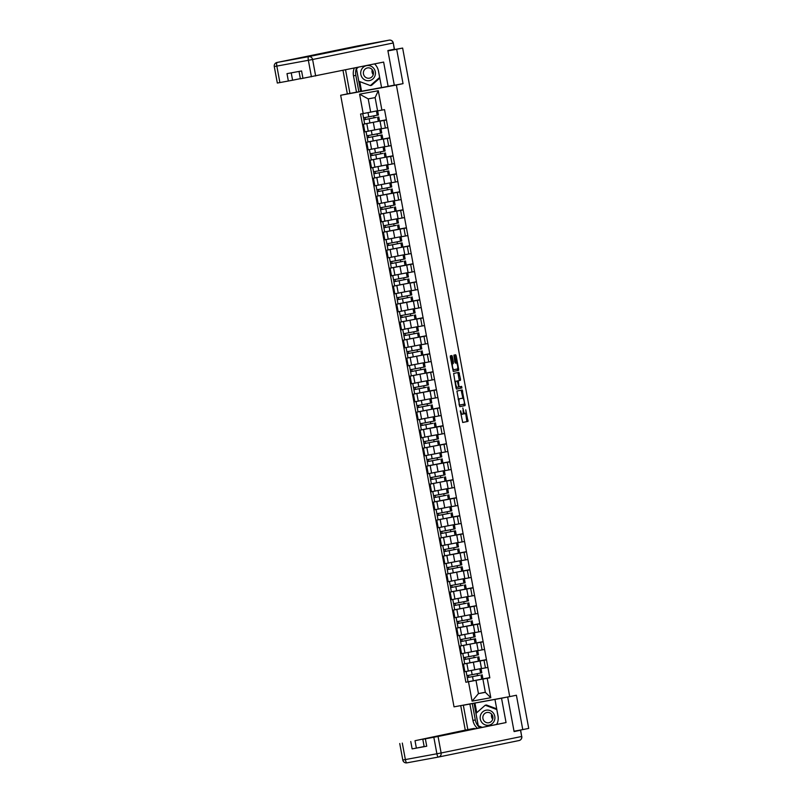 <?xml version="1.0" encoding="UTF-8"?>
<svg xmlns="http://www.w3.org/2000/svg" width="803" height="803" viewBox="0 0 803 803"><rect width="100%" height="100%" fill="white"/><g stroke="black" fill="none" stroke-linecap="round" stroke-linejoin="round"><path stroke-width="1.2" d="M460.28 410.925L462.729 422.478L468.019 421.394L465.75 409.811A3.684 0.964 79.6 0 1 465.479 413.625L465.037 413.716A3.684 0.964 79.6 0 1 463.421 410.283L462.789 407.974L463.421 410.283M452.36 356.612L451.858 355.538L450.373 355.839L450.292 357.034L453.273 371.468L458.563 370.384L458.643 369.189L456.174 355.829L455.672 354.755L453.876 355.127L454.849 362.033L455.351 363.107L456.245 362.926A3.082 0.803 79.6 0 1 457.59 365.807A3.082 0.803 79.6 0 1 457.369 368.978L453.886 369.701A3.082 0.803 79.6 0 0 453.886 369.701A3.082 0.803 79.6 0 1 452.531 366.82A3.082 0.803 79.6 0 1 452.762 363.639L453.424 362.324L452.36 356.612L451.246 356.813L450.804 355.749M460.691 410.845A3.684 0.964 79.6 0 0 462.297 414.278A3.684 0.964 79.6 0 0 462.307 414.278L462.749 414.187A3.684 0.964 79.6 0 0 463.01 410.373M396.371 85.028L403.046 83.653L396.682 49.284L402.634 48.06L528.725 728.391L522.773 729.616L516.399 695.237L509.724 696.613L396.371 85.028L340.673 95.266L454.026 706.851L509.724 696.613M456.907 391.051L459.798 406.679L465.088 405.595L462.197 389.967L456.907 391.051M456.034 388L453.635 373.445L458.935 372.361L460.49 379.157L460.41 380.351L458.262 380.783L458.884 385.771L459.386 386.845L461.625 386.384L461.916 387.969L456.536 389.074L456.034 388M460.721 705.616L465.268 730.118M342.991 70.393L347.348 93.901L340.673 95.266M402.634 48.06L387.909 50.74M396.682 49.284L387.929 50.89M514.02 731.222L522.773 729.616M486.488 659.825L480.094 660.979L481.509 668.598L487.903 667.444M480.094 660.979L466.864 663.439L468.279 671.047L481.479 668.457M468.279 671.047L464.877 671.679L463.472 664.061L466.814 663.378M479.602 660.889L486.457 659.634M466.864 663.439L463.472 664.061M483.155 641.838L476.761 642.992L478.166 650.601L484.56 649.446M462.147 641.326L475.496 638.766L460.591 641.607L461.364 645.763L483.115 641.637L476.711 642.852L478.146 650.46L471.441 651.835L461.544 653.682L460.139 646.064L463.472 645.381M476.761 642.992L483.125 641.677M476.711 642.852L460.139 646.064M479.823 623.841L473.429 624.995L474.834 632.603L481.228 631.449M460.139 627.394L456.797 628.076L458.212 635.685L474.814 632.463M473.429 624.995L456.797 628.076M472.927 624.905L479.782 623.64M476.48 605.843L470.086 606.998L471.502 614.616L477.895 613.462M466.272 603.274L453.926 605.623L454.699 609.768L476.45 605.653L470.046 606.857L471.471 614.476L454.879 617.688L453.464 610.079L456.807 609.397M470.086 606.998L476.46 605.693M470.046 606.857L453.464 610.079M473.148 587.846L466.754 589L468.169 596.619L474.563 595.465M453.464 591.399L450.132 592.082L451.537 599.7L468.139 596.478M466.754 589L450.132 592.082M466.252 588.91L473.108 587.655M469.815 569.859L463.421 571.013L464.827 578.622L471.22 577.467M463.421 571.013L469.785 569.698L463.371 570.873L464.807 578.481L448.204 581.703L446.799 574.085L450.132 573.402M448.445 567.4L448.757 569.347L462.157 566.788L447.251 569.628L448.024 573.784L469.775 569.658M463.371 570.873L446.799 574.085M466.483 551.862L460.089 553.016L461.494 560.624L467.888 559.47M446.799 555.415L443.457 556.098L444.872 563.706L461.464 560.484M460.089 553.016L443.457 556.098M459.587 552.926L466.443 551.661M463.14 533.865L456.746 535.019L458.162 542.637L464.556 541.483M441.77 531.405L442.082 533.363L455.482 530.803L440.586 533.644L441.359 537.789L463.11 533.674L456.706 534.888L458.132 542.497L451.437 543.862L441.54 545.709L440.124 538.1L443.467 537.418M456.746 535.019L463.11 533.714M456.706 534.888L440.124 538.1M459.808 515.877L453.414 517.032L454.829 524.64L461.223 523.486M453.414 517.032L459.778 515.717L453.364 516.891L454.799 524.5L438.197 527.722L436.792 520.103L440.124 519.421M452.912 516.941L459.768 515.677M453.364 516.891L436.792 520.103M456.475 497.88L450.081 499.034L451.487 506.643L457.881 505.488M436.792 501.423L433.459 502.116L434.865 509.724L451.467 506.502M450.081 499.034L433.459 502.116M446.257 495.3L433.911 497.649L434.684 501.805L456.435 497.679M453.143 479.883L446.739 481.037L448.154 488.656L454.548 487.501M446.739 481.037L453.113 479.732L446.699 480.897L448.124 488.505L431.532 491.727L430.117 484.119L433.459 483.436M446.247 480.947L453.103 479.682M446.699 480.897L430.117 484.119M449.8 461.886L443.407 463.04L444.822 470.658L451.216 469.504M430.127 465.439L426.784 466.121L428.2 473.74L444.792 470.518M443.407 463.04L426.784 466.121M442.915 462.95L449.77 461.695M446.468 443.898L440.074 445.053L441.489 452.661L447.883 451.507M425.46 443.386L438.809 440.827L423.914 443.668L424.677 447.823L446.428 443.698L440.024 444.912L441.459 452.521L434.764 453.896L424.857 455.743L423.452 448.124L426.784 447.442M440.074 445.053L446.438 443.738M440.024 444.912L423.452 448.124M443.136 425.901L436.742 427.055L438.147 434.664L444.541 433.51M423.452 429.454L420.11 430.137L421.525 437.745L438.127 434.523M436.742 427.055L420.11 430.137M436.24 426.965L443.095 425.7M439.793 407.904L433.399 409.058L434.814 416.677L441.208 415.522M420.12 411.457L416.777 412.14L418.192 419.748L434.784 416.526M433.399 409.058L439.773 407.753M429.585 405.334L417.239 407.683L418.012 411.829L439.763 407.713L416.777 412.14M436.461 389.907L430.067 391.061L431.482 398.679L437.876 397.525M416.787 393.46L413.445 394.143L414.86 401.761L431.452 398.539M430.067 391.061L413.445 394.143M429.575 390.971L436.43 389.716M433.128 371.919L426.734 373.074L428.14 380.682L434.543 379.528M426.734 373.074L433.098 371.759L426.684 372.933L428.119 380.542L411.517 383.764L410.112 376.145L413.445 375.463M411.758 369.45L412.069 371.408L425.47 368.848L410.574 371.689L411.337 375.844L433.088 371.719M426.684 372.933L410.112 376.145M429.796 353.922L423.402 355.077L424.807 362.685L431.201 361.531M423.402 355.077L429.766 353.772L423.352 354.936L424.787 362.544L408.185 365.766L406.77 358.158L410.112 357.476M422.9 354.986L429.756 353.721M423.352 354.936L406.77 358.158M426.453 335.925L420.059 337.079L421.475 344.698L427.869 343.543M405.083 333.466L405.395 335.423L418.805 332.864L403.899 335.704L404.672 339.85L426.423 335.734L420.019 336.939L421.445 344.557L414.749 345.922L404.853 347.769L403.437 340.161L406.78 339.478M420.059 337.079L426.433 335.774M420.019 336.939L403.437 340.161M423.121 317.928L416.727 319.092L418.142 326.701L424.536 325.546M416.727 319.092L423.091 317.777L416.677 318.952L418.112 326.56L401.51 329.782L400.105 322.164L403.447 321.481M416.235 318.992L423.091 317.737M416.677 318.952L400.105 322.164M419.788 299.941L413.394 301.095L414.8 308.703L421.194 307.549M400.105 303.484L396.772 304.176L398.178 311.785L414.78 308.563M413.394 301.095L396.772 304.176M409.57 297.361L397.224 299.71L397.997 303.865L419.748 299.74M416.456 281.943L410.062 283.098L411.467 290.716L417.861 289.552M410.062 283.098L416.426 281.793L410.012 282.957L411.447 290.566L394.845 293.788L393.43 286.179L396.772 285.497M406.238 279.374L393.892 281.712L394.664 285.868L416.416 281.743M410.012 282.957L393.43 286.179M413.113 263.946L406.719 265.1L408.135 272.719L414.529 271.565M393.44 267.499L390.097 268.182L391.513 275.8L408.105 272.578M406.719 265.1L390.097 268.182M406.228 265.01L413.083 263.755M409.781 245.959L403.387 247.113L404.802 254.722L411.196 253.567M388.772 245.447L402.122 242.887L387.227 245.728L387.99 249.884L409.741 245.758L403.337 246.973L404.772 254.581L398.077 255.956L388.17 257.803L386.765 250.185L390.097 249.502M403.387 247.113L409.751 245.798M403.337 246.973L386.765 250.185M406.448 227.962L400.055 229.116L401.46 236.724L407.854 235.57M386.765 231.505L383.432 232.197L384.838 239.806L401.44 236.584M400.055 229.116L383.432 232.197M399.553 229.026L406.408 227.761M403.116 209.964L396.722 211.119L398.127 218.737L404.521 217.583M383.432 213.518L380.09 214.2L381.505 221.809L398.097 218.587M396.722 211.119L403.086 209.814M392.898 207.395L380.552 209.744L381.325 213.889L403.076 209.764M403.086 209.804L380.09 214.2M399.774 191.967L393.38 193.121L394.795 200.74L401.189 199.586M380.1 195.52L376.758 196.203L378.173 203.821L394.765 200.599M393.38 193.121L376.758 196.203M392.888 193.031L399.743 191.776M396.441 173.98L390.047 175.134L391.462 182.743L397.856 181.588M390.047 175.134L396.411 173.819L389.997 174.994L391.432 182.602L374.83 185.824L373.425 178.206L376.758 177.523M375.071 171.511L375.382 173.468L388.782 170.909L373.887 173.749L374.65 177.905L396.401 173.779M389.997 174.994L373.425 178.206M393.109 155.983L386.715 157.137L388.12 164.745L394.514 163.591M386.715 157.137L393.079 155.832L386.665 156.997L388.1 164.605L371.498 167.827L370.093 160.219L373.425 159.536M386.213 157.047L393.068 155.782M386.665 156.997L370.093 160.219M389.776 137.986L383.372 139.14L384.788 146.758L391.181 145.604M368.396 135.526L368.707 137.484L382.118 134.924L367.212 137.765L367.985 141.91L389.736 137.795L383.332 138.999L384.757 146.618L378.062 147.983L368.165 149.83L366.75 142.221L370.093 141.539M383.372 139.14L389.746 137.835M383.332 138.999L366.75 142.221M386.434 119.988L380.04 121.143L381.455 128.761L387.849 127.607M380.04 121.143L386.404 119.838L380 121.012L381.425 128.621L364.833 131.843L363.418 124.224L366.76 123.542M379.548 121.052L386.404 119.798M380 121.012L363.418 124.224M393.34 192.991L394.745 200.599M396.672 210.978L398.077 218.597M400.004 228.975L401.42 236.594M406.679 264.97L408.085 272.578M413.344 300.954L414.76 308.563M430.017 390.931L431.432 398.539M433.359 408.918L434.764 416.536M436.691 426.915L438.107 434.533M443.366 462.909L444.772 470.518M450.031 498.894L451.447 506.512M460.039 552.876L461.444 560.494M466.704 588.87L468.119 596.478M473.379 624.854L474.784 632.473M480.043 660.849L481.459 668.457M485.353 692.347L482.894 679.087L489.8 677.672L475.988 680.352L478.447 693.621L485.353 692.347L490.804 697.707L472.084 701.139L468.49 681.767L475.988 680.352M485.323 692.206L478.447 693.621L472.084 701.139M363.187 113.554L359.593 94.172L378.303 90.729L381.897 110.111L377.581 110.874L375.121 97.605L368.216 98.879L370.675 112.139L360.567 114.036L465.881 682.249L468.49 681.767M482.894 679.087L489.83 677.842L384.517 109.63L381.897 110.111M487.21 678.324L490.804 697.707M403.046 83.653L388.562 86.322M374.589 63.919A13.199 12.738 -101.6 0 1 378.534 71.236L381.576 87.617L356.923 92.144M359.774 81.625L361.551 91.231L347.348 93.901M370.675 112.139L377.551 110.734M482.934 678.886L489.79 677.622M470.146 681.376L465.881 682.249M477.484 675.664L477.123 673.717M474.141 657.667L473.78 655.72M470.809 639.67L470.448 637.723M467.476 621.673L467.115 619.725M464.144 603.685L463.783 601.738M460.802 585.688L460.44 583.741M457.469 567.691L457.108 565.744M454.137 549.704L453.775 547.756M450.804 531.706L450.443 529.759M447.462 513.709L447.1 511.762M444.129 495.712L443.768 493.765M440.797 477.725L440.435 475.777M437.464 459.728L437.103 457.78M434.122 441.73L433.761 439.783M430.789 423.733L430.428 421.786M427.457 405.746L427.096 403.799M424.114 387.749L423.763 385.801M420.782 369.751L420.421 367.804M417.45 351.754L417.088 349.807M414.117 333.767L413.756 331.82M410.775 315.77L410.413 313.822M407.442 297.772L407.081 295.825M404.11 279.785L403.748 277.838M400.777 261.788L400.416 259.841M397.435 243.791L397.073 241.844M394.102 225.794L393.741 223.846M390.77 207.806L390.409 205.859M387.437 189.809L387.076 187.862M384.095 171.812L383.734 169.865M380.763 153.815L380.401 151.867M377.43 135.827L377.069 133.88M374.098 117.83L373.736 115.883M375.121 97.605L378.303 90.729M368.216 98.879L359.593 94.172M463.19 413.244A3.684 0.964 79.6 0 0 463.923 413.916L465.027 413.716L463.923 413.916M462.658 422.468L466.904 421.595L465.7 413.455M462.879 398.238L461.143 390.188M459.738 406.669L463.973 405.796L463.983 404.18M459.477 404.28L459.828 405.033L464.475 404.08L464.224 401.6A3.684 0.964 79.6 0 0 462.618 398.168L459.436 398.82A3.684 0.964 79.6 0 0 459.175 402.634L459.065 404.351M461.514 398.368A3.684 0.964 79.6 0 0 461.504 398.378L458.322 399.021A3.684 0.964 79.6 0 0 458.101 399.201M457.098 381.024L459.296 380.552L457.881 372.582M456.475 389.064L460.802 388.18L460.561 386.604M454.829 381.495A3.082 0.803 79.6 0 1 454.92 381.445L456.034 381.244A3.082 0.803 79.6 0 0 455.813 384.426A3.082 0.803 79.6 0 0 457.158 387.297L458.383 387.046L458.884 385.771M455.933 387.498A3.082 0.803 79.6 0 0 456.044 387.508L457.148 387.297L456.044 387.508M456.034 381.244L457.268 380.993L458.473 385.852M456.154 381.194L454.92 381.445M451.557 363.879A3.082 0.803 79.6 0 1 451.647 363.839L452.31 362.534L451.246 356.813M456.335 362.926L454.618 354.976M453.213 371.458L457.449 370.584L457.449 368.948M469.343 670.856L467.868 671.127M481.037 668.648L481.8 672.794L472.164 674.671L466.904 675.634L466.131 671.479M479.612 675.253L468.761 677.32L468.45 675.363M479.602 675.223L467.266 677.602L467.005 675.624M482.171 674.761L482.934 678.916L473.298 680.783L468.039 681.747L467.266 677.602M468.811 677.31L467.366 677.571M466.001 652.859L464.525 653.13M477.695 650.651L478.468 654.806L468.822 656.673L463.572 657.637L462.799 653.491M476.269 657.255L465.429 659.323L465.118 657.366M476.269 657.225L463.933 659.604L463.672 657.627M478.829 656.764L479.602 660.919L469.956 662.786L464.696 663.76L463.933 659.604M465.479 659.313L464.034 659.584M462.669 634.862L461.193 635.143M474.362 632.654L475.135 636.809L465.489 638.676L460.229 639.65L459.467 635.494M460.591 641.607L462.147 641.316L461.785 639.369M460.691 641.587L460.33 639.63M479.843 727.789A13.199 12.738 -101.6 0 1 475.306 719.94L472.264 703.558L501.534 698.219L506.051 722.559L438.067 736.481L441.128 752.973L521.679 736.481L520.525 730.248L514.091 731.573L507.677 696.984M494.959 699.433L498.001 715.814A13.199 12.738 -101.6 0 1 496.806 724.316M475.306 719.94L472.937 720.421A13.199 12.738 -101.6 0 0 477.474 728.271M472.937 720.421L469.896 704.04L463.331 705.245L467.838 729.586L474.412 728.381L415.01 740.717L416.376 748.105L412.14 748.898L426.734 746.218L424.175 746.68L422.8 739.292L438.067 736.481M422.8 739.292L506.051 722.559M506.713 697.165L501.534 698.219M468.51 704.191L463.331 705.245M472.264 703.558L469.896 704.04M467.838 729.586L415.01 740.717M514.061 731.423L520.645 730.228L521.679 736.481A3.523 3.403 78.4 0 1 518.979 740.557L438.558 757.028M424.145 746.519L416.376 748.105M474.051 703.227L478.277 726.032L481.87 727.377M474.944 703.047L476.741 712.703M356.502 92.225L353.471 75.843A13.199 12.738 -101.6 0 1 354.324 68.074M394.303 49.224L393.269 42.971L394.424 49.204L387.869 50.549L394.283 85.148L381.576 87.617M388.14 86.403L383.633 62.072L300.392 78.804L299.017 71.437M349.937 93.439L345.561 69.861M361.551 91.231L381.555 87.547M291.228 72.862L292.593 80.23L277.326 83.04L274.275 66.549L276.834 66.087L279.896 82.589M302.952 78.343L301.577 70.965L286.992 73.645L288.357 81.033M292.593 80.23L300.362 78.644M358.871 91.743L355.839 75.362L353.471 75.843M356.683 67.582A13.199 12.738 -101.6 0 0 355.839 75.362M357.867 67.342L356.432 68.606L360.657 91.412M488.927 725.189A7.628 7.357 -101.6 0 0 494.778 716.356A7.628 7.357 -101.6 0 0 486.146 710.193A7.628 7.357 -101.6 0 0 480.294 719.026A7.628 7.357 -101.6 0 0 488.927 725.189M488.836 722.75A5.22 5.039 -101.6 0 0 492.831 716.657A5.22 5.039 -101.6 0 0 486.839 712.502A5.22 5.039 -101.6 0 0 482.944 718.585A5.22 5.039 -101.6 0 0 488.836 722.75M482.212 727.307L478.277 725.832L475.968 713.385L485.223 705.235L486.427 704.994L496.706 708.828M485.223 705.235L496.796 709.551L498.151 716.888M497.057 723.804L496.374 724.406M492.691 719.197A7.327 7.076 78.4 0 1 491.687 714.279A5.22 5.039 78.4 0 0 492.711 719.227M369.46 80.611A7.628 7.357 -101.6 0 0 375.312 71.788A7.628 7.357 -101.6 0 0 366.68 65.625A7.628 7.357 -101.6 0 0 360.828 74.448A7.628 7.357 -101.6 0 0 369.46 80.611M369.38 78.182A5.22 5.039 -101.6 0 0 373.375 72.079A5.22 5.039 -101.6 0 0 367.372 67.934A5.22 5.039 -101.6 0 0 363.478 74.006A5.22 5.039 -101.6 0 0 369.38 78.182M379.809 78.092L371.578 85.329L370.374 85.57L358.811 81.264L356.502 68.807L358.248 67.261M378.293 70.172L379.638 77.429L370.374 85.57M372.231 69.67A5.22 5.039 78.4 0 0 373.244 74.649A7.327 7.076 78.4 0 1 372.221 69.71M459.336 616.875L457.861 617.146M471.03 614.666L471.803 618.812L462.157 620.689L456.897 621.652L456.124 617.497M469.604 621.271L458.764 623.339L458.443 621.381M469.594 621.231L457.258 623.61L456.997 621.642M472.164 620.779L472.927 624.925L463.291 626.802L458.031 627.765L457.258 623.61M458.804 623.329L457.359 623.59M456.004 598.877L454.518 599.148M467.697 596.669L468.46 600.825L458.824 602.692L453.565 603.655L452.792 599.51M466.262 603.244L455.421 605.342L455.11 603.384M453.926 605.623L453.665 603.645M455.472 605.332L454.026 605.592M452.661 580.88L451.186 581.151M464.355 578.672L465.128 582.827L455.482 584.694L450.222 585.668L449.459 581.513M462.929 585.277L452.089 587.344L451.778 585.387M462.929 585.246L450.593 587.625L450.322 585.648M465.489 584.785L466.262 588.94L456.616 590.807L451.356 591.781L450.593 587.625M452.139 587.344L450.694 587.605M449.329 562.883L447.853 563.164M461.022 560.675L461.795 564.83L452.149 566.707L446.89 567.671L446.127 563.515M447.251 569.628L446.99 567.651M448.807 569.337L447.351 569.608M445.996 544.896L444.521 545.167M457.69 542.687L458.463 546.833L448.817 548.71L443.557 549.674L442.784 545.518M456.265 549.292L445.424 551.36L445.103 549.403M456.255 549.252L443.918 551.631L443.657 549.664M458.824 548.8L459.587 552.946L449.951 554.823L444.691 555.786L443.918 551.631M445.464 551.35L444.019 551.611M442.664 526.898L441.178 527.169M454.357 524.69L455.12 528.846L445.484 530.713L440.225 531.676L439.452 527.531M440.586 533.644L440.325 531.666M442.132 533.353L440.686 533.614M439.321 508.901L437.846 509.172M451.015 506.693L451.788 510.849L442.142 512.716L436.882 513.689L436.119 509.534M449.59 513.298L438.749 515.365L438.438 513.408M449.59 513.268L437.254 515.646L436.983 513.669M452.149 512.806L452.922 516.961L443.276 518.828L438.016 519.802L437.254 515.646M438.799 515.365L437.344 515.626M435.989 490.914L434.513 491.185M447.683 488.696L448.455 492.851L438.809 494.728L433.55 495.692L432.777 491.536M446.247 495.27L435.417 497.378L435.106 495.421M433.911 497.649L433.65 495.672M435.467 497.368L434.011 497.629M432.656 472.917L431.181 473.188M444.35 470.709L445.113 474.854L435.477 476.731L430.217 477.695L429.444 473.539M442.925 477.313L432.074 479.381L431.763 477.424M442.915 477.273L430.579 479.662L430.318 477.685M445.484 476.821L446.247 480.977L436.611 482.844L431.352 483.807L430.579 479.662M432.124 479.371L430.679 479.632M429.314 454.92L427.838 455.191M441.018 452.711L441.78 456.867L432.144 458.734L426.885 459.697L426.112 455.552M439.592 459.316L428.742 461.384L428.431 459.426M439.582 459.286L427.246 461.665L426.985 459.687M442.142 458.824L442.915 462.98L433.269 464.847L428.019 465.81L427.246 461.665M428.792 461.374L427.347 461.645M425.981 436.922L424.506 437.193M437.675 434.714L438.448 438.87L428.802 440.737L423.542 441.71L422.779 437.555M423.914 443.668L425.46 443.376L425.098 441.429M424.004 443.647L423.643 441.69M422.649 418.935L421.173 419.206M434.343 416.727L435.116 420.872L425.47 422.749L420.21 423.713L419.437 419.557M432.917 423.332L422.077 425.399L421.756 423.442M432.907 423.291L420.571 425.67L420.31 423.693M435.477 422.84L436.25 426.985L426.604 428.862L421.344 429.826L420.571 425.67M422.117 425.389L420.672 425.65M419.317 400.938L417.841 401.209M431.01 398.73L431.773 402.885L422.137 404.752L416.877 405.716L416.105 401.57M429.575 405.304L418.734 407.402L418.423 405.445M417.239 407.683L416.978 405.706M418.785 407.392L417.339 407.653M415.974 382.941L414.499 383.212M427.668 380.732L428.441 384.888L418.795 386.755L413.545 387.719L412.772 383.573M426.252 387.337L415.402 389.405L415.091 387.447M426.242 387.307L413.906 389.686L413.645 387.708M428.802 386.845L429.575 391.001L419.929 392.868L414.669 393.841L413.906 389.686M415.452 389.395L414.007 389.666M412.642 364.943L411.166 365.224M424.335 362.735L425.108 366.891L415.462 368.768L410.203 369.731L409.44 365.576M410.574 371.689L410.303 369.711M412.12 371.398L410.664 371.669M409.309 346.956L407.834 347.227M421.003 344.748L421.776 348.893L412.13 350.77L406.87 351.734L406.097 347.579M419.578 351.353L408.737 353.42L408.416 351.463M419.567 351.312L407.231 353.691L406.97 351.724M422.137 350.861L422.91 355.006L413.264 356.883L408.004 357.847L407.231 353.691M408.777 353.41L407.332 353.671M405.977 328.959L404.501 329.23M417.67 326.751L418.433 330.906L408.797 332.773L403.538 333.737L402.765 329.591M403.899 335.704L403.638 333.727M405.445 335.413L403.999 335.674M402.634 310.962L401.159 311.233M414.328 308.753L415.101 312.909L405.455 314.776L400.205 315.75L399.432 311.594M412.903 315.358L402.062 317.426L401.751 315.469M412.903 315.328L400.567 317.707L400.306 315.73M415.462 314.866L416.235 319.022L406.589 320.889L401.329 321.862L400.567 317.707M402.112 317.426L400.667 317.687M399.302 292.975L397.826 293.246M410.995 290.756L411.768 294.912L402.122 296.789L396.863 297.752L396.1 293.597M409.57 297.331L398.73 299.439L398.418 297.481M397.224 299.71L396.963 297.732M398.78 299.429L397.324 299.69M395.969 274.977L394.494 275.248M407.663 272.769L408.436 276.915L398.79 278.792L393.53 279.755L392.757 275.6M406.228 279.334L395.397 281.441L395.076 279.484M393.892 281.712L393.631 279.745M395.437 281.431L393.992 281.692M392.637 256.98L391.151 257.251M404.331 254.772L405.093 258.927L395.457 260.794L390.198 261.758L389.425 257.612M402.905 261.376L392.055 263.444L391.744 261.487M402.895 261.346L390.559 263.725L390.298 261.748M405.465 260.885L406.228 265.04L396.592 266.907L391.332 267.871L390.559 263.725M392.105 263.434L390.659 263.705M389.294 238.983L387.819 239.254M400.988 236.775L401.761 240.93L392.115 242.797L386.855 243.771L386.092 239.615M387.227 245.728L388.772 245.437L388.411 243.49M387.327 245.708L386.956 243.751M385.962 220.996L384.486 221.267M397.656 218.777L398.429 222.933L388.782 224.81L383.523 225.773L382.76 221.618M396.23 225.382L385.39 227.46L385.079 225.502M396.23 225.352L383.884 227.731L383.623 225.753M398.79 224.9L399.563 229.046L389.917 230.923L384.657 231.886L383.884 227.731M385.44 227.45L383.985 227.711M382.629 202.998L381.154 203.269M394.323 200.79L395.096 204.936L385.45 206.813L380.19 207.776L379.417 203.621M392.888 207.355L382.057 209.463L381.736 207.505M380.552 209.744L380.291 207.766M382.098 209.453L380.652 209.713M379.297 185.001L377.811 185.272M390.991 182.793L391.754 186.948L382.118 188.815L376.858 189.779L376.085 185.634M389.565 189.398L378.715 191.465L378.404 189.508M389.555 189.367L377.219 191.746L376.958 189.769M392.115 188.906L392.888 193.061L383.242 194.928L377.992 195.902L377.219 191.746M378.765 191.455L377.32 191.726M375.955 167.004L374.479 167.285M387.648 164.796L388.421 168.951L378.775 170.818L373.515 171.792L372.753 167.636M373.887 173.749L373.616 171.772M375.433 173.458L373.977 173.729M372.622 149.017L371.147 149.288M384.316 146.808L385.089 150.954L375.443 152.831L370.183 153.795L369.41 149.639M382.89 153.413L372.05 155.481L371.739 153.524M382.88 153.373L370.544 155.752L370.283 153.785M385.45 152.921L386.223 157.067L376.577 158.944L371.317 159.907L370.544 155.752M372.1 155.471L370.645 155.732M369.29 131.019L367.814 131.291M380.983 128.811L381.746 132.967L372.11 134.834L366.851 135.797L366.078 131.652M367.212 137.765L366.951 135.787M368.758 137.474L367.312 137.735M365.485 113.123L363.649 113.464M377.651 110.864L378.414 114.97L368.778 116.837L363.518 117.81L362.745 113.655M376.226 117.419L365.375 119.486L365.064 117.529M376.216 117.389L363.879 119.767L363.618 117.79M378.775 116.927L379.548 121.082L369.902 122.949L364.652 123.923L363.879 119.767M365.425 119.486L363.98 119.747M370.153 141.599L371.558 149.207M373.485 159.586L374.901 167.205M376.818 177.583L378.233 185.202M380.16 195.581L381.566 203.189M383.493 213.578L384.898 221.186M386.825 231.565L388.24 239.184M390.158 249.562L391.573 257.181M393.5 267.56L394.905 275.168M396.833 285.557L398.238 293.165M400.165 303.544L401.58 311.162M403.497 321.541L404.913 329.15M406.84 339.539L408.245 347.147M410.172 357.526L411.578 365.144M413.505 375.523L414.92 383.141M416.837 393.52L418.253 401.129M420.18 411.517L421.585 419.126M423.512 429.505L424.928 437.123M426.845 447.502L428.26 455.12M430.177 465.499L431.592 473.108M433.52 483.496L434.925 491.105M436.852 501.484L438.267 509.102M440.185 519.481L441.6 527.089M443.527 537.478L444.932 545.086M446.859 555.465L448.265 563.084M450.192 573.462L451.607 581.081M453.524 591.46L454.94 599.068M456.867 609.457L458.272 617.065M460.199 627.444L461.605 635.063M463.532 645.441L464.947 653.06M366.81 123.602L368.226 131.21M373.315 122.377L374.73 129.986M376.657 140.374L378.062 147.983M387.307 138.437L388.712 146.056M379.99 158.362L381.395 165.98M390.639 156.434L392.055 164.053M383.322 176.359L384.737 183.977M393.972 174.432L395.387 182.04M386.655 194.356L388.07 201.965M397.314 192.429L398.72 200.037M389.997 212.353L391.402 219.962M400.647 210.416L402.052 218.035M393.329 230.341L394.735 237.959M403.979 228.413L405.395 236.022M396.662 248.338L398.077 255.956M407.312 246.411L408.727 254.019M399.994 266.335L401.41 273.943M410.654 264.398L412.059 272.016M403.337 284.332L404.742 291.941M413.987 282.395L415.402 290.013M406.669 302.319L408.075 309.938M417.319 300.392L418.734 308.001M410.002 320.317L411.417 327.925M420.652 318.389L422.067 325.998M413.334 338.314L414.749 345.922M423.994 336.377L425.399 343.995M416.677 356.301L418.082 363.92M427.326 354.374L428.742 361.992M420.009 374.298L421.414 381.917M430.659 372.371L432.074 379.98M423.342 392.296L424.757 399.904M434.001 390.368L435.407 397.977M426.674 410.293L428.089 417.901M437.334 408.356L438.739 415.974M430.017 428.28L431.422 435.899M440.666 426.353L442.082 433.961M433.349 446.277L434.764 453.896M443.999 444.35L445.414 451.959M436.681 464.275L438.097 471.883M447.341 462.337L448.747 469.956M440.024 482.272L441.429 489.88M450.674 480.335L452.079 487.953M443.356 500.259L444.762 507.877M454.006 498.332L455.421 505.94M446.689 518.256L448.104 525.865M457.339 516.329L458.754 523.937M450.021 536.253L451.437 543.862M460.681 534.316L462.086 541.935M453.364 554.241L454.769 561.859M464.014 552.313L465.419 559.932M456.696 572.238L458.101 579.856M467.346 570.311L468.761 577.919M460.029 590.235L461.444 597.844M470.678 588.308L472.094 595.916M463.361 608.232L464.776 615.841M474.021 606.295L475.426 613.914M466.704 626.22L468.109 633.838M477.353 624.292L478.769 631.911M470.036 644.217L471.441 651.835M480.686 642.29L482.101 649.898M473.368 662.214L474.784 669.822M484.018 660.287L485.434 667.895M383.975 120.45L385.38 128.058M466.985 420.401L468.099 420.2M466.904 421.595L468.019 421.394M461.584 391.252L462.699 391.041M464.064 404.612L465.178 404.401M463.973 405.796L465.088 405.595M459.206 405.144L459.828 405.033L459.206 405.144M458.322 399.021L459.436 398.82M458.322 373.646L459.436 373.435M459.376 379.357L460.49 379.157M459.296 380.552L460.41 380.351M457.148 380.993L458.262 380.783M458.433 387.016L459.386 386.845L458.433 387.016M460.802 388.18L461.916 387.969M452.31 362.534L453.424 362.324M452.23 363.729L453.344 363.518M451.647 363.839L452.762 363.639M455.301 363.097L456.245 362.926L455.301 363.097M455.06 356.04L456.174 355.829M457.529 369.4L458.643 369.189M457.449 370.584L458.563 370.384M480.585 673.044L479.813 668.889M472.164 674.671L471.391 670.515M481.72 679.157L480.947 675.002M473.298 680.783L472.525 676.628M477.243 655.047L476.48 650.902M468.822 656.673L468.059 652.528M478.377 661.16L477.614 657.015M469.956 662.786L469.193 658.641M473.911 637.06L473.138 632.905M465.489 638.676L464.716 634.531M475.045 643.173L474.272 639.017M466.623 644.799L465.85 640.643M521.799 736.451A3.523 3.523 0 0 1 519.049 740.547L438.488 757.038A3.523 3.403 78.4 0 1 438.428 757.048L438.428 757.048A3.523 3.523 0 0 0 438.488 757.038A3.523 3.403 78.4 0 0 441.128 752.973L436.892 753.776A3.523 0.913 79.6 0 0 438.428 757.048L406.9 762.85A3.523 0.913 -100.4 0 1 405.364 759.568L436.892 753.776L433.831 737.274M425.369 738.84L426.734 746.218M412.14 748.898L410.775 741.52M402.303 743.076L405.364 759.568L402.805 760.029A3.523 3.523 0 0 0 406.9 762.85L438.428 757.048M393.269 42.971A3.523 3.523 0 0 0 389.174 40.15L389.174 40.15A3.523 3.403 78.4 0 1 393.149 43.001L312.598 59.492A3.523 3.403 78.4 0 0 308.613 56.652L389.174 40.15L277.095 62.443L308.613 56.652A3.523 0.913 79.6 0 0 308.362 60.295L276.834 66.087A3.523 0.913 -100.4 0 1 277.095 62.443A3.523 3.403 78.4 0 0 277.025 62.463A3.523 3.523 0 0 0 274.275 66.549M311.413 76.787L308.362 60.295L312.598 59.492L315.659 75.984M357.516 45.972A3.523 3.403 78.4 0 1 357.646 45.952A3.523 0.913 79.6 0 0 357.646 45.952L357.646 45.952A3.523 3.523 0 0 0 357.576 45.962L277.025 62.463M357.646 45.952L389.174 40.15A3.523 0.913 -100.4 0 1 389.184 40.15M470.578 619.063L469.805 614.907M462.157 620.689L461.384 616.533M471.712 625.176L470.939 621.02M463.291 626.802L462.518 622.646M467.246 601.066L466.473 596.91M458.824 602.692L458.051 598.536M468.38 607.178L467.607 603.033M459.958 608.804L459.186 604.649M463.903 583.068L463.14 578.923M455.482 584.694L454.719 580.549M465.037 589.181L464.275 585.036M456.616 590.807L455.853 586.662M460.571 565.081L459.798 560.926M452.149 566.707L451.376 562.552M461.705 571.194L460.932 567.038M453.283 572.82L452.511 568.665M457.238 547.084L456.465 542.928M448.817 548.71L448.044 544.554M458.372 553.197L457.6 549.041M449.951 554.823L449.178 550.667M453.906 529.087L453.133 524.941M445.484 530.713L444.711 526.557M455.03 535.2L454.267 531.054M446.609 536.826L445.846 532.67M450.563 511.089L449.8 506.944M442.142 512.716L441.379 508.57M451.698 517.212L450.935 513.057M443.276 518.828L442.513 514.683M447.231 493.102L446.458 488.947M438.809 494.728L438.036 490.573M448.365 499.215L447.592 495.06M439.944 500.841L439.171 496.686M443.898 475.105L443.126 470.949M435.477 476.731L434.704 472.576M445.033 481.218L444.26 477.062M436.611 482.844L435.838 478.688M440.566 457.108L439.793 452.962M432.144 458.734L431.372 454.578M441.69 463.221L440.927 459.075M433.269 464.847L432.506 460.701M437.223 439.121L436.461 434.965M428.802 440.737L428.039 436.591M438.358 445.233L437.585 441.078M429.936 446.859L429.163 442.704M433.891 421.123L433.118 416.968M425.47 422.749L424.697 418.594M435.025 427.236L434.252 423.081M426.604 428.862L425.831 424.707M430.559 403.126L429.786 398.971M422.137 404.752L421.364 400.597M431.693 409.239L430.92 405.083M423.271 410.865L422.498 406.709M427.216 385.129L426.453 380.983M418.795 386.755L418.032 382.609M428.35 391.242L427.587 387.096M419.929 392.868L419.166 388.722M423.884 367.142L423.121 362.986M415.462 368.768L414.699 364.612M425.018 373.254L424.245 369.099M416.596 374.881L415.824 370.725M420.551 349.144L419.778 344.989M412.13 350.77L411.357 346.615M421.685 355.257L420.913 351.102M413.264 356.883L412.491 352.728M417.219 331.147L416.446 326.992M408.797 332.773L408.024 328.618M418.353 337.26L417.58 333.115M409.931 338.886L409.159 334.731M413.876 313.15L413.113 309.004M405.455 314.776L404.692 310.631M415.01 319.273L414.248 315.117M406.589 320.889L405.826 316.743M410.544 295.163L409.771 291.007M402.122 296.789L401.349 292.633M411.678 301.276L410.905 297.12M403.257 302.902L402.484 298.746M407.211 277.165L406.438 273.01M398.79 278.792L398.017 274.636M408.346 283.278L407.573 279.123M399.924 284.904L399.151 280.749M403.879 259.168L403.106 255.023M395.457 260.794L394.685 256.639M405.013 265.281L404.24 261.136M396.592 266.907L395.819 262.752M400.536 241.181L399.774 237.026M392.115 242.797L391.352 238.652M401.671 247.294L400.908 243.138M393.249 248.91L392.486 244.764M397.204 223.184L396.431 219.028M388.782 224.81L388.01 220.654M398.338 229.297L397.565 225.141M389.917 230.923L389.144 226.767M393.871 205.187L393.099 201.031M385.45 206.813L384.677 202.657M395.006 211.299L394.233 207.144M386.584 212.925L385.811 208.77M390.539 187.189L389.766 183.044M382.118 188.815L381.345 184.66M391.663 193.302L390.9 189.157M383.242 194.928L382.479 190.783M387.197 169.202L386.434 165.047M378.775 170.818L378.012 166.673M388.331 175.315L387.568 171.159M379.909 176.941L379.146 172.786M383.864 151.205L383.091 147.049M375.443 152.831L374.67 148.675M384.998 157.318L384.225 153.162M376.577 158.944L375.804 154.788M380.532 133.208L379.759 129.052M372.11 134.834L371.337 130.678M381.666 139.321L380.893 135.175M373.244 140.947L372.472 136.791M377.199 115.21L376.426 111.065M368.778 116.837L368.005 112.691M378.323 121.323L377.561 117.178M369.902 122.949L369.139 118.804M476.269 642.922L475.496 638.766M399.743 743.538L402.805 760.029M469.594 606.938L468.832 602.782M462.929 570.943L462.157 566.788M456.255 534.959L455.482 530.803M449.59 498.964L448.817 494.819M439.582 444.982L438.809 440.827M432.907 408.998L432.144 404.842M426.242 373.004L425.47 368.848M419.567 337.019L418.805 332.864M412.903 301.025L412.13 296.869M409.56 283.027L408.797 278.882M402.895 247.043L402.122 242.887M396.22 211.059L395.457 206.903M389.555 175.064L388.782 170.909M382.88 139.08L382.118 134.924"/></g></svg>
